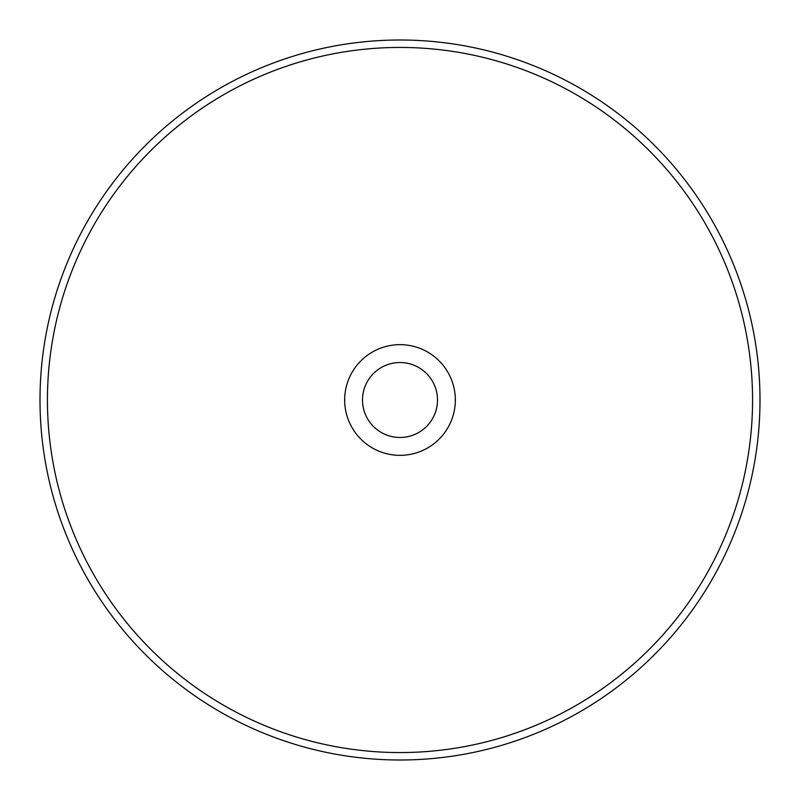 <?xml version="1.0" encoding="UTF-8"?>
<svg xmlns="http://www.w3.org/2000/svg" width="800" height="800" viewBox="0 0 800 800"><rect width="100%" height="100%" fill="white"/><g stroke="black" fill="none" stroke-linecap="round" stroke-linejoin="round"><path stroke-width="0.6" stroke-dasharray="4 3" d="M760 400A360 360 0 0 0 400 40A360 360 0 0 0 40 400A360 360 0 0 0 400 760A360 360 0 0 0 760 400M437.49 400A37.49 37.49 0 0 0 400 362.51A37.49 37.49 0 0 0 362.51 400A37.49 37.49 0 0 0 400 437.49A37.49 37.49 0 0 0 437.49 400M752.56 400A352.56 352.56 0 0 0 400 47.44A352.56 352.56 0 0 0 47.44 400A352.56 352.56 0 0 0 400 752.56A352.56 352.56 0 0 0 752.56 400M455.34 400A55.34 55.34 0 0 1 400 455.34A55.34 55.34 0 0 1 344.66 400A55.34 55.34 0 0 1 400 344.66A55.34 55.34 0 0 1 455.34 400"/><path stroke-width="1.2" d="M760 400A360 360 0 0 0 400 40A360 360 0 0 0 40 400A360 360 0 0 0 400 760A360 360 0 0 0 760 400M752.56 400A352.56 352.56 0 0 0 400 47.44A352.56 352.56 0 0 0 47.44 400A352.56 352.56 0 0 0 400 752.56A352.56 352.56 0 0 0 752.56 400M344.66 400A55.34 55.34 0 0 0 400 455.34A55.34 55.34 0 0 0 455.34 400A55.34 55.34 0 0 0 400 344.66A55.34 55.34 0 0 0 344.66 400M437.49 400A37.49 37.49 0 0 0 400 362.51A37.49 37.49 0 0 0 362.51 400A37.49 37.49 0 0 0 400 437.49A37.49 37.49 0 0 0 437.49 400"/></g></svg>
